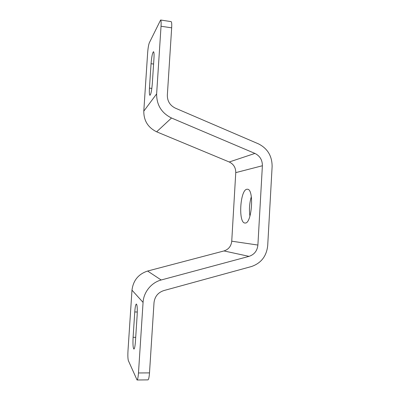 <?xml version="1.0" encoding="UTF-8"?>
<svg xmlns="http://www.w3.org/2000/svg" width="400" height="400" viewBox="0 0 400 400"><rect width="100%" height="100%" fill="white"/><g stroke="black" fill="none" stroke-linecap="round" stroke-linejoin="round"><path stroke-width="0.6" d="M245.015 223.015C251.895 224.315 254.415 188.86 247.415 189.23L246.965 189.24C240.105 189.635 238.095 223.17 244.965 223.015L245.015 223.015M156.635 93.885C156.58 104.985 161.535 113.025 171.505 118.005L254.925 153.425C259.91 155.9 262.4 160.01 262.385 165.745L257.895 245.055C257.255 250.82 254.3 254.59 249.035 256.36L161.165 279.995C151.39 282.555 143.62 292.08 143.065 302.395L138.475 372.965C138.155 377.28 137.685 379.625 137.06 379.995L128.375 360.665C127.855 358.905 127.73 355.545 128 350.58L131.985 290.17C133.21 280.46 138.42 274.08 147.615 271.04L223.98 250.945C228.59 249.425 231.175 246.18 231.74 241.195L235.76 172.625C235.78 167.66 233.605 164.115 229.245 161.99L156.645 131.81C148.02 127.58 143.74 120.695 143.795 111.15L147.64 52.9C148.01 48.13 148.57 44.77 149.32 42.81L160.615 20.01C161.11 20.4 161.25 22.48 161.035 26.24L156.635 93.885L143.795 111.15M137.15 315.235C137.465 308.525 137.2 304.785 136.35 304.025C135.66 304.46 135.13 307.1 134.765 311.955L133.1 337.305C132.77 344.26 133.045 348.19 133.935 349.09C134.58 348.69 135.085 346.15 135.435 341.465L137.15 315.235M171.055 21.615L171.14 21.625C171.7 22.025 171.875 24.1 171.665 27.84L167.34 95.165C167.315 101.14 169.99 105.47 175.365 108.15L258.465 143.86C267.6 148.505 272.155 156.095 272.115 166.635L267.705 245.575C266.565 256.175 261.15 263.16 251.47 266.53L163.77 290.59C158.02 292.53 154.77 296.555 154.015 302.665L149.5 372.885C149.18 377.18 148.675 379.51 147.975 379.88L147.905 379.88M249.93 216.19C248.995 209.59 249.46 203.085 251.325 196.685M153.95 58.55C154.19 54.4 154.045 52.12 153.525 51.705C152.495 52.57 151.675 56.575 151.06 63.71L149.46 88.11C149.21 92.455 149.365 94.855 149.925 95.31C150.91 94.58 151.7 90.73 152.3 83.77L153.95 58.55M171.505 118.005L156.645 131.81M254.925 153.425L229.245 161.99M262.385 165.745L235.76 172.625M257.895 245.055L231.74 241.195M249.035 256.36L223.98 250.945M161.165 279.995L147.615 271.04M143.065 302.395L131.985 290.17M138.475 372.965L149.5 372.885M171.665 27.84L161.035 26.24M153.59 64.045L151.06 63.71M151.84 88.405L149.46 88.11M137.29 312.01L134.765 311.955M135.705 337.33L133.1 337.305M137.06 379.995L147.975 379.88M171.14 21.625L160.615 20.01"/></g></svg>
